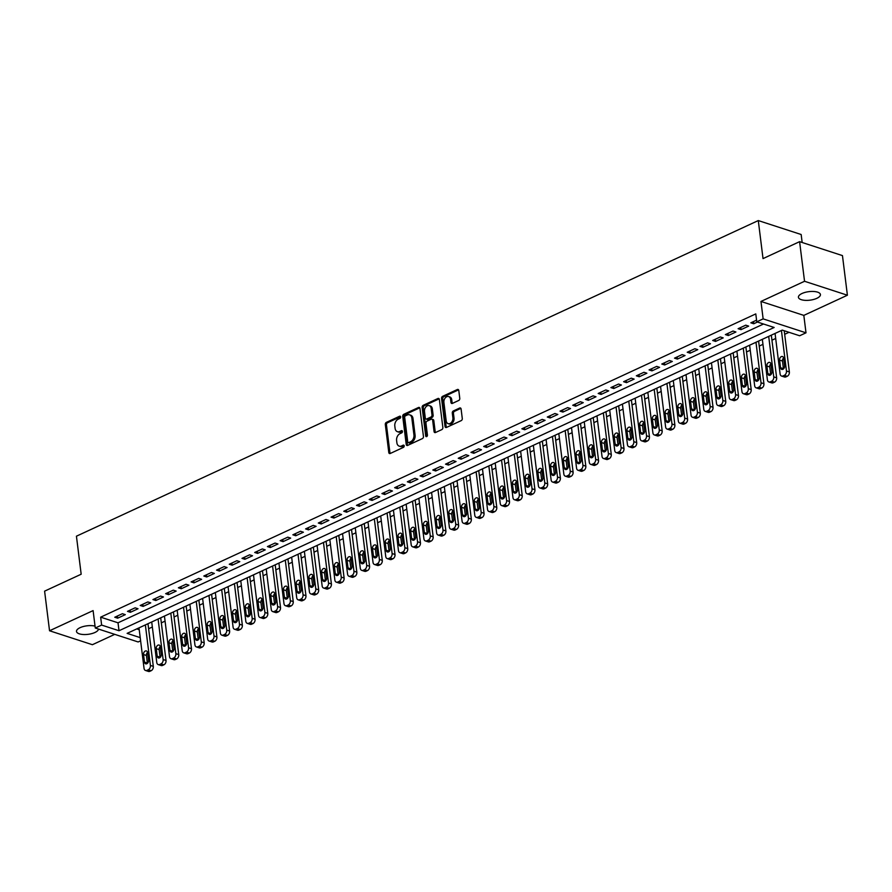 <?xml version="1.0" encoding="UTF-8"?>
<svg xmlns="http://www.w3.org/2000/svg" width="892" height="892" viewBox="0 0 892 892"><rect width="100%" height="100%" fill="white"/><g stroke="black" fill="none" stroke-linecap="round" stroke-linejoin="round"><path stroke-width="1.34" d="M400.642 416.91A1.193 0.847 -72 0 0 399.627 416.23L386.359 422.373A1.695 1.204 -72 0 0 385.311 424.503L388.789 452.5A1.695 1.204 -72 0 0 390.239 453.482L403.507 447.338A1.193 0.847 -72 0 0 403.229 445.164L401.512 445.955A5.441 3.869 -72 0 1 399.215 446.145A5.441 3.869 -72 0 1 396.895 442.822L396.606 440.492A5.441 3.869 -72 0 1 399.984 433.668L401.701 432.876A1.193 0.847 -72 0 0 401.433 430.691L399.716 431.494A5.441 3.869 -72 0 1 397.408 431.683A5.441 3.869 -72 0 1 395.1 428.361L394.81 426.03A5.441 3.869 -72 0 1 398.178 419.207L399.895 418.404A1.193 0.847 -72 0 0 400.642 416.91M802.019 293.49A11.083 4.293 172.9 0 0 798.429 297.281A11.083 4.293 172.9 0 0 805.22 300.348A11.083 4.293 172.9 0 0 816.849 298.318A11.083 4.293 172.9 0 0 820.428 294.538A11.083 4.293 172.9 0 0 813.638 291.472A11.083 4.293 172.9 0 0 802.019 293.49M95.043 626.128A11.083 4.293 172.9 0 0 80.09 627.667A11.083 4.293 172.9 0 0 76.5 631.447A11.083 4.293 172.9 0 0 83.302 634.513A11.083 4.293 172.9 0 0 94.92 632.495A11.083 4.293 172.9 0 0 98.51 629.083M458.711 400.475A1.695 1.204 -72 0 0 459.77 398.345L458.789 390.484A1.695 1.204 -72 0 0 457.351 389.514L442.61 396.338A1.695 1.204 -72 0 0 441.562 398.468L445.041 426.465A1.695 1.204 -72 0 0 446.491 427.435L461.22 420.623A1.695 1.204 -72 0 0 462.279 418.482L461.097 408.993A1.695 1.204 -72 0 0 459.648 408.023L453.348 410.944A1.695 1.204 -72 0 0 452.289 413.074L452.88 417.779A4.549 3.233 -72 0 1 451.575 422.25A4.549 3.233 -72 0 1 448.13 423.644A4.549 3.233 -72 0 1 446.201 420.868L443.904 402.437A4.549 3.233 -72 0 1 445.197 397.966A4.549 3.233 -72 0 1 448.643 396.572A4.549 3.233 -72 0 1 450.583 399.348L450.962 402.415A1.695 1.204 -72 0 0 452.411 403.396L458.711 400.475M799.6 241.665L842.461 255.603L847.4 295.219L804.539 281.281L799.6 241.665L763.028 258.602L758.289 220.569L76.433 536.192L81.172 574.225L44.6 591.151L49.539 630.767L93.103 610.596L95.277 628.024L101.632 625.08L100.651 617.164L755.792 313.906L756.773 321.822L763.139 318.879L806 332.816L799.645 335.76L782.262 330.107L127.121 633.365L140.211 637.624M804.539 281.281L760.965 301.451L763.139 318.879M419.954 408.469A1.695 1.204 -72 0 0 418.515 407.488L403.775 414.312A1.695 1.204 -72 0 0 402.727 416.441L406.217 444.439A1.695 1.204 -72 0 0 407.655 445.409L422.384 438.596A1.695 1.204 -72 0 0 423.444 436.456L419.954 408.469M423.198 405.325L437.927 398.501A1.695 1.204 -72 0 1 439.377 399.482L442.856 427.469A1.695 1.204 -72 0 1 441.808 429.61L435.497 432.52A1.695 1.204 -72 0 1 434.058 431.55L432.642 420.199A1.695 1.204 -72 0 0 431.204 419.218L427.012 421.158A1.695 1.204 -72 0 0 425.963 423.287L427.435 435.106A1.193 0.847 -72 0 1 425.685 435.92L422.139 407.454A1.695 1.204 -72 0 1 423.198 405.325L424.358 405.693L439.087 398.88L437.927 398.501M49.539 630.767L92.4 644.704L114.745 634.357M122.405 613.707L114.767 617.242L117.666 618.178L125.304 614.655L122.405 613.707M135.127 607.82L127.489 611.354L130.388 612.291L138.026 608.757L135.127 607.82M147.849 601.933L140.211 605.467L143.11 606.404L150.748 602.869L147.849 601.933M160.571 596.046L152.933 599.58L155.832 600.517L163.47 596.982L160.571 596.046M173.293 590.158L165.656 593.682L168.555 594.629L176.181 591.095L173.293 590.158M186.015 584.26L178.378 587.795L181.277 588.742L188.903 585.208L186.015 584.26M198.738 578.373L191.1 581.907L193.999 582.855L201.625 579.321L198.738 578.373M211.449 572.486L203.822 576.02L206.721 576.968L214.348 573.433L211.449 572.486M224.171 566.598L216.544 570.133L219.443 571.07L227.07 567.546L224.171 566.598M236.893 560.711L229.266 564.246L232.154 565.182L239.792 561.648L236.893 560.711M249.615 554.824L241.988 558.359L244.876 559.295L252.514 555.761L249.615 554.824M262.337 548.937L254.711 552.471L257.598 553.408L265.236 549.873L262.337 548.937M275.059 543.05L267.422 546.584L270.321 547.521L277.958 543.986L275.059 543.05M287.782 537.162L280.144 540.686L283.043 541.634L290.68 538.099L287.782 537.162M300.504 531.264L292.866 534.799L295.765 535.746L303.403 532.212L300.504 531.264M313.226 525.377L305.588 528.911L308.487 529.859L316.114 526.325L313.226 525.377M325.948 519.49L318.31 523.024L321.209 523.972L328.836 520.437L325.948 519.49M338.67 513.602L331.032 517.137L333.931 518.074L341.558 514.55L338.67 513.602M351.381 507.715L343.755 511.25L346.653 512.186L354.28 508.652L351.381 507.715M364.103 501.828L356.477 505.363L359.376 506.299L367.002 502.765L364.103 501.828M376.825 495.941L369.199 499.475L372.098 500.412L379.724 496.877L376.825 495.941M389.548 490.054L381.921 493.577L384.809 494.525L392.447 490.99L389.548 490.054M402.27 484.155L394.643 487.69L397.531 488.638L405.169 485.103L402.27 484.155M414.992 478.268L407.354 481.803L410.253 482.75L417.891 479.216L414.992 478.268M427.714 472.381L420.076 475.915L422.975 476.863L430.613 473.329L427.714 472.381M440.436 466.494L432.798 470.028L435.697 470.965L443.335 467.441L440.436 466.494M453.158 460.607L445.521 464.141L448.42 465.078L456.057 461.543L453.158 460.607M465.88 454.719L458.243 458.254L461.142 459.19L468.768 455.656L465.88 454.719M478.603 448.832L470.965 452.367L473.864 453.303L481.49 449.769L478.603 448.832M491.325 442.945L483.687 446.479L486.586 447.416L494.213 443.882L491.325 442.945M504.036 437.058L496.409 440.581L499.308 441.529L506.935 437.994L504.036 437.058M516.758 431.159L509.131 434.694L512.03 435.642L519.657 432.107L516.758 431.159M529.48 425.272L521.853 428.807L524.741 429.754L532.379 426.22L529.48 425.272M542.202 419.385L534.576 422.92L537.463 423.867L545.101 420.333L542.202 419.385M554.924 413.498L547.298 417.032L550.186 417.969L557.823 414.445L554.924 413.498M567.647 407.611L560.009 411.145L562.908 412.082L570.545 408.547L567.647 407.611M580.369 401.723L572.731 405.258L575.63 406.195L583.268 402.66L580.369 401.723M593.091 395.836L585.453 399.371L588.352 400.307L595.99 396.773L593.091 395.836M605.813 389.949L598.175 393.472L601.074 394.42L608.701 390.886L605.813 389.949M618.535 384.051L610.897 387.585L613.796 388.533L621.423 384.998L618.535 384.051M631.257 378.163L623.619 381.698L626.519 382.646L634.145 379.111L631.257 378.163M643.968 372.276L636.342 375.811L639.241 376.758L646.867 373.224L643.968 372.276M656.69 366.389L649.064 369.924L651.963 370.86L659.589 367.337L656.69 366.389M669.413 360.502L661.786 364.036L664.685 364.973L672.312 361.438L669.413 360.502M682.135 354.615L674.508 358.149L677.396 359.086L685.034 355.551L682.135 354.615M694.857 348.727L687.23 352.262L690.118 353.199L697.756 349.664L694.857 348.727M707.579 342.84L699.952 346.375L702.84 347.311L710.478 343.777L707.579 342.84M720.301 336.953L712.663 340.476L715.562 341.424L723.2 337.89L720.301 336.953M733.023 331.055L725.386 334.589L728.285 335.537L735.922 332.002L733.023 331.055M745.745 325.167L738.108 328.702L741.007 329.65L748.644 326.115L745.745 325.167M100.651 617.164L118.023 622.806L763.519 324.019M756.572 320.161L750.83 322.815L753.729 323.763L757.442 322.034M148.618 628.737L152.342 627.009M161.34 622.85L165.065 621.122M174.052 616.963L177.787 615.235M186.774 611.065L190.509 609.347M199.496 605.177L203.231 603.449M212.218 599.29L215.953 597.562M224.94 593.403L228.675 591.675M237.662 587.516L241.398 585.788M250.384 581.629L254.12 579.9M263.107 575.741L266.842 574.013M275.829 569.854L279.564 568.126M288.551 563.967L292.275 562.239M301.273 558.069L304.997 556.34M313.984 552.181L317.719 550.453M326.706 546.294L330.441 544.566M339.428 540.407L343.164 538.679M352.15 534.52L355.886 532.792M364.873 528.633L368.608 526.904M377.595 522.745L381.33 521.017M390.317 516.858L394.052 515.13M403.039 510.96L406.774 509.243M415.761 505.073L419.496 503.344M428.483 499.185L432.219 497.457M441.205 493.298L444.93 491.57M453.928 487.411L457.652 485.683M466.639 481.524L470.374 479.796M479.361 475.637L483.096 473.908M492.083 469.75L495.818 468.021M504.805 463.862L508.54 462.134M517.527 457.964L521.263 456.236M530.249 452.077L533.985 450.348M542.972 446.19L546.707 444.461M555.694 440.302L559.429 438.574M568.416 434.415L572.151 432.687M581.138 428.528L584.862 426.8M593.86 422.641L597.584 420.913M606.582 416.754L610.306 415.025M619.293 410.855L623.029 409.138M632.015 404.968L635.751 403.24M644.738 399.081L648.473 397.353M657.46 393.194L661.195 391.465M670.182 387.306L673.917 385.578M682.904 381.419L686.639 379.691M695.626 375.532L699.361 373.804M708.348 369.645L712.084 367.917M721.071 363.758L724.806 362.029M733.793 357.859L737.517 356.131M746.515 351.972L750.239 350.244M759.226 346.085L762.961 344.357M771.948 340.198L775.683 338.469M784.67 334.31L789.007 332.303M136.766 628.905L139.23 629.707M802.153 242.501L801.161 234.507L758.289 220.569M760.965 301.451L803.826 315.389L847.4 295.219M803.826 315.389L806 332.816M140.613 640.824L138.137 641.961L95.277 628.024M101.632 625.08L119.015 630.733L774.156 327.476L756.773 321.822M118.023 622.806L119.015 630.733M117.666 618.178L117.398 616.026M130.388 612.291L130.12 610.139M143.11 606.404L142.843 604.252M155.832 600.517L155.565 598.365M168.555 594.629L168.287 592.466M181.277 588.742L181.009 586.579M193.999 582.855L193.731 580.692M206.721 576.968L206.453 574.805M219.443 571.07L219.164 568.918M232.154 565.182L231.887 563.03M244.876 559.295L244.609 557.143M257.598 553.408L257.331 551.256M270.321 547.521L270.053 545.358M283.043 541.634L282.775 539.47M295.765 535.746L295.497 533.583M308.487 529.859L308.219 527.696M321.209 523.972L320.942 521.809M333.931 518.074L333.664 515.922M346.653 512.186L346.386 510.034M359.376 506.299L359.097 504.147M372.098 500.412L371.819 498.26M384.809 494.525L384.541 492.362M397.531 488.638L397.263 486.475M410.253 482.75L409.986 480.587M422.975 476.863L422.708 474.7M435.697 470.965L435.43 468.813M448.42 465.078L448.152 462.926M461.142 459.19L460.874 457.038M473.864 453.303L473.596 451.151M486.586 447.416L486.318 445.253M499.308 441.529L499.041 439.366M512.03 435.642L511.752 433.479M524.741 429.754L524.474 427.591M537.463 423.867L537.196 421.704M550.186 417.969L549.918 415.817M562.908 412.082L562.64 409.93M575.63 406.195L575.362 404.043M588.352 400.307L588.084 398.155M601.074 394.42L600.807 392.257M613.796 388.533L613.529 386.37M626.519 382.646L626.251 380.483M639.241 376.758L638.973 374.595M651.963 370.86L651.684 368.708M664.685 364.973L664.406 362.821M677.396 359.086L677.128 356.934M690.118 353.199L689.851 351.047M702.84 347.311L702.573 345.148M715.562 341.424L715.295 339.261M728.285 335.537L728.017 333.374M741.007 329.65L740.739 327.487M753.729 323.763L753.461 321.599M397.408 431.683L398.568 432.062A5.441 3.869 -72 0 0 400.876 431.862L399.716 431.494M402.392 431.159L400.876 431.862M399.215 446.145L400.374 446.524A5.441 3.869 -72 0 0 402.671 446.334L401.512 445.955M404.199 445.621L402.671 446.334M400.586 416.698L387.518 422.752A1.695 1.204 -72 0 0 386.459 424.882L389.949 452.88A1.695 1.204 -72 0 0 390.161 453.504M419.742 407.834A1.695 1.204 -72 0 0 419.675 407.867L404.935 414.68A1.695 1.204 -72 0 0 403.886 416.82L407.365 444.818A1.695 1.204 -72 0 0 407.588 445.442M405.425 415.85A1.193 0.847 -72 0 0 404.689 417.344L407.744 441.919A1.193 0.847 -72 0 0 408.759 442.599L410.565 441.763A5.441 3.869 -72 0 0 413.944 434.939L411.848 418.136A5.441 3.869 -72 0 0 409.54 414.813A5.441 3.869 -72 0 0 407.231 415.014L405.425 415.85M408.257 442.644L409.406 443.023A1.193 0.847 -72 0 0 409.919 442.978L408.759 442.599M409.54 414.813L410.699 415.193A5.441 3.869 -72 0 1 413.007 418.515L415.103 435.318A5.441 3.869 -72 0 1 411.725 442.142L409.919 442.978M431.918 419.151L433.077 419.53A1.695 1.204 -72 0 1 433.802 420.567L435.218 431.929A1.695 1.204 -72 0 0 435.43 432.553M424.358 405.693A1.695 1.204 -72 0 0 423.299 407.834L426.844 436.288A1.193 0.847 -72 0 0 426.889 436.489M431.171 408.413A4.549 3.233 -72 0 0 429.242 405.637A4.549 3.233 -72 0 0 425.796 407.031A4.549 3.233 -72 0 0 424.492 411.502L425.306 418.002A1.695 1.204 -72 0 0 426.744 418.972L430.925 417.043A1.695 1.204 -72 0 0 431.984 414.903L431.171 408.413L432.33 408.792A4.549 3.233 -72 0 0 430.401 406.016L429.242 405.637M426.03 419.039L427.19 419.418A1.695 1.204 -72 0 0 427.904 419.352L426.744 418.972M432.33 408.792L433.144 415.282A1.695 1.204 -72 0 1 432.085 417.411L427.904 419.352M448.643 396.572L449.802 396.94A4.549 3.233 -72 0 1 451.742 399.728L452.121 402.794A1.695 1.204 -72 0 0 452.333 403.429M448.13 423.644L449.289 424.023A4.549 3.233 -72 0 0 452.735 422.63A4.549 3.233 -72 0 0 454.039 418.158L452.88 417.779M460.874 408.369A1.695 1.204 -72 0 0 460.807 408.402L454.507 411.312A1.695 1.204 -72 0 0 453.448 413.453L454.039 418.158M458.577 389.86A1.695 1.204 -72 0 0 458.51 389.893L443.77 396.706A1.695 1.204 -72 0 0 442.722 398.847L446.201 426.833A1.695 1.204 -72 0 0 446.424 427.469M145.363 624.924L150.402 665.432A3.468 2.464 -72 0 1 148.25 669.769L146.979 670.36A3.468 2.464 -72 0 1 145.519 670.483A3.468 2.464 -72 0 1 144.047 668.376L138.996 627.868M147.983 623.709L153.301 666.369A3.468 2.464 108 0 1 151.149 670.717L149.878 671.308A3.468 2.464 108 0 1 148.418 671.431L145.519 670.483M147.559 652.387A2.776 1.974 -72 0 0 146.433 655.475L147.381 663.079A2.776 1.974 -72 0 0 147.414 663.336M148.551 660.247L147.604 652.643A2.776 1.974 -72 0 0 146.422 650.959A2.776 1.974 -72 0 0 144.326 651.807A2.776 1.974 -72 0 0 143.534 654.527L144.482 662.132A2.776 1.974 -72 0 0 145.652 663.826A2.776 1.974 -72 0 0 147.76 662.979A2.776 1.974 -72 0 0 148.551 660.247M158.085 619.037L163.125 659.534A3.468 2.464 -72 0 1 160.973 663.882L159.701 664.473A3.468 2.464 -72 0 1 158.241 664.596A3.468 2.464 -72 0 1 156.769 662.477L151.718 621.98M160.705 617.822L166.024 660.481A3.468 2.464 108 0 1 163.872 664.83L162.6 665.421A3.468 2.464 108 0 1 161.14 665.543L158.241 664.596M160.281 646.499A2.776 1.974 -72 0 0 159.144 649.588L160.092 657.192A2.776 1.974 -72 0 0 160.136 657.449M161.274 654.36L160.326 646.756A2.776 1.974 -72 0 0 159.144 645.061A2.776 1.974 -72 0 0 157.048 645.919A2.776 1.974 -72 0 0 156.256 648.64L157.204 656.244A2.776 1.974 -72 0 0 158.375 657.939A2.776 1.974 -72 0 0 160.482 657.092A2.776 1.974 -72 0 0 161.274 654.36M170.807 613.15L175.847 653.646A3.468 2.464 -72 0 1 173.695 657.995L172.424 658.586A3.468 2.464 -72 0 1 170.963 658.709A3.468 2.464 -72 0 1 169.491 656.59L164.44 616.093M173.427 611.934L178.746 654.594A3.468 2.464 108 0 1 176.594 658.943L175.323 659.523A3.468 2.464 108 0 1 173.862 659.656L170.963 658.709M173.003 640.612A2.776 1.974 -72 0 0 171.866 643.701L172.814 651.305A2.776 1.974 -72 0 0 172.858 651.561M173.996 648.473L173.048 640.869A2.776 1.974 -72 0 0 171.866 639.174A2.776 1.974 -72 0 0 169.77 640.021A2.776 1.974 -72 0 0 168.978 642.753L169.926 650.357A2.776 1.974 -72 0 0 171.097 652.052A2.776 1.974 -72 0 0 173.204 651.205A2.776 1.974 -72 0 0 173.996 648.473M183.529 607.262L188.569 647.759A3.468 2.464 -72 0 1 186.417 652.108L185.146 652.699A3.468 2.464 -72 0 1 183.685 652.821A3.468 2.464 -72 0 1 182.213 650.703L177.162 610.206M186.149 606.047L191.468 648.707A3.468 2.464 108 0 1 189.316 653.044L188.045 653.635A3.468 2.464 108 0 1 186.573 653.769L183.685 652.821M185.726 634.725A2.776 1.974 -72 0 0 184.588 637.802L185.536 645.418A2.776 1.974 -72 0 0 185.581 645.674M186.718 642.586L185.77 634.981A2.776 1.974 -72 0 0 184.588 633.287A2.776 1.974 -72 0 0 182.492 634.134A2.776 1.974 -72 0 0 181.7 636.866L182.648 644.47A2.776 1.974 -72 0 0 183.819 646.165A2.776 1.974 -72 0 0 185.926 645.317A2.776 1.974 -72 0 0 186.718 642.586M196.24 601.375L201.291 641.872A3.468 2.464 -72 0 1 199.139 646.221L197.868 646.812A3.468 2.464 -72 0 1 196.407 646.934A3.468 2.464 -72 0 1 194.924 644.816L189.885 604.319M198.871 600.16L204.19 642.82A3.468 2.464 108 0 1 202.038 647.157L200.767 647.748A3.468 2.464 108 0 1 199.295 647.871L196.407 646.934M198.448 628.838A2.776 1.974 -72 0 0 197.31 631.915L198.258 639.519A2.776 1.974 -72 0 0 198.303 639.787M199.44 636.698L198.492 629.094A2.776 1.974 -72 0 0 197.31 627.399A2.776 1.974 -72 0 0 195.214 628.247A2.776 1.974 -72 0 0 194.411 630.978L195.359 638.583A2.776 1.974 -72 0 0 196.541 640.278A2.776 1.974 -72 0 0 198.637 639.43A2.776 1.974 -72 0 0 199.44 636.698M208.962 595.488L214.013 635.985A3.468 2.464 -72 0 1 211.861 640.333L210.59 640.924A3.468 2.464 -72 0 1 209.129 641.047A3.468 2.464 -72 0 1 207.646 638.928L202.607 598.432M211.594 594.273L216.912 636.921A3.468 2.464 108 0 1 214.76 641.27L213.489 641.861A3.468 2.464 108 0 1 212.017 641.984L209.129 641.047M211.17 622.951A2.776 1.974 -72 0 0 210.033 626.028L210.98 633.632A2.776 1.974 -72 0 0 211.025 633.9M212.151 630.811L211.203 623.207A2.776 1.974 -72 0 0 210.033 621.512A2.776 1.974 -72 0 0 207.925 622.36A2.776 1.974 -72 0 0 207.134 625.091L208.081 632.696A2.776 1.974 -72 0 0 209.263 634.39A2.776 1.974 -72 0 0 211.359 633.543A2.776 1.974 -72 0 0 212.151 630.811M221.684 589.601L226.735 630.098A3.468 2.464 -72 0 1 224.583 634.446L223.312 635.026A3.468 2.464 -72 0 1 221.84 635.16A3.468 2.464 -72 0 1 220.369 633.041L215.329 592.544M224.316 588.374L229.623 631.034A3.468 2.464 108 0 1 227.482 635.383L226.211 635.974A3.468 2.464 108 0 1 224.739 636.096L221.84 635.16M223.881 617.052A2.776 1.974 -72 0 0 222.755 620.141L223.702 627.745A2.776 1.974 -72 0 0 223.747 628.001M224.873 624.924L223.925 617.32A2.776 1.974 -72 0 0 222.755 615.625A2.776 1.974 -72 0 0 220.647 616.472A2.776 1.974 -72 0 0 219.856 619.204L220.803 626.808A2.776 1.974 -72 0 0 221.985 628.503A2.776 1.974 -72 0 0 224.082 627.645A2.776 1.974 -72 0 0 224.873 624.924M234.406 583.702L239.457 624.21A3.468 2.464 -72 0 1 237.305 628.559L236.034 629.139A3.468 2.464 -72 0 1 234.563 629.273A3.468 2.464 -72 0 1 233.091 627.154L228.051 586.657M237.038 582.487L242.345 625.147A3.468 2.464 108 0 1 240.204 629.496L238.933 630.087A3.468 2.464 108 0 1 237.462 630.209L234.563 629.273M236.603 611.165A2.776 1.974 -72 0 0 235.477 614.253L236.425 621.858A2.776 1.974 -72 0 0 236.469 622.114M237.595 619.037L236.648 611.433A2.776 1.974 -72 0 0 235.477 609.738A2.776 1.974 -72 0 0 233.37 610.585A2.776 1.974 -72 0 0 232.578 613.317L233.526 620.921A2.776 1.974 -72 0 0 234.708 622.605A2.776 1.974 -72 0 0 236.804 621.757A2.776 1.974 -72 0 0 237.595 619.037M247.129 577.815L252.18 618.323A3.468 2.464 -72 0 1 250.028 622.661L248.756 623.252A3.468 2.464 -72 0 1 247.285 623.374A3.468 2.464 -72 0 1 245.813 621.267L240.773 580.759M249.76 576.6L255.067 619.26A3.468 2.464 108 0 1 252.927 623.608L251.644 624.199A3.468 2.464 108 0 1 250.184 624.322L247.285 623.374M249.325 605.278A2.776 1.974 -72 0 0 248.199 608.366L249.147 615.971A2.776 1.974 -72 0 0 249.191 616.227M250.317 613.15L249.37 605.534A2.776 1.974 -72 0 0 248.199 603.851A2.776 1.974 -72 0 0 246.092 604.698A2.776 1.974 -72 0 0 245.3 607.419L246.248 615.034A2.776 1.974 -72 0 0 247.43 616.718A2.776 1.974 -72 0 0 249.526 615.87A2.776 1.974 -72 0 0 250.317 613.15M259.851 571.928L264.891 612.425A3.468 2.464 -72 0 1 262.75 616.773L261.479 617.364A3.468 2.464 -72 0 1 260.007 617.487A3.468 2.464 -72 0 1 258.535 615.38L253.495 574.872M262.482 570.713L267.79 613.373A3.468 2.464 108 0 1 265.638 617.721L264.366 618.312A3.468 2.464 108 0 1 262.906 618.435L260.007 617.487M262.047 599.391A2.776 1.974 -72 0 0 260.921 602.479L261.869 610.083A2.776 1.974 -72 0 0 261.913 610.34M263.04 607.251L262.092 599.647A2.776 1.974 -72 0 0 260.91 597.952A2.776 1.974 -72 0 0 258.814 598.811A2.776 1.974 -72 0 0 258.022 601.531L258.97 609.136A2.776 1.974 -72 0 0 260.152 610.83A2.776 1.974 -72 0 0 262.248 609.983A2.776 1.974 -72 0 0 263.04 607.251M272.573 566.041L277.613 606.538A3.468 2.464 -72 0 1 275.472 610.886L274.201 611.477A3.468 2.464 -72 0 1 272.729 611.6A3.468 2.464 -72 0 1 271.257 609.481L266.217 568.985M275.204 564.826L280.512 607.485A3.468 2.464 108 0 1 278.36 611.834L277.089 612.414A3.468 2.464 108 0 1 275.628 612.548L272.729 611.6M274.769 593.503A2.776 1.974 -72 0 0 273.643 596.592L274.591 604.196A2.776 1.974 -72 0 0 274.636 604.453M275.762 601.364L274.814 593.76A2.776 1.974 -72 0 0 273.632 592.065A2.776 1.974 -72 0 0 271.536 592.924A2.776 1.974 -72 0 0 270.744 595.644L271.692 603.248A2.776 1.974 -72 0 0 272.874 604.943A2.776 1.974 -72 0 0 274.97 604.096A2.776 1.974 -72 0 0 275.762 601.364M285.295 560.154L290.335 600.651A3.468 2.464 -72 0 1 288.194 604.999L286.912 605.59A3.468 2.464 -72 0 1 285.451 605.713A3.468 2.464 -72 0 1 283.979 603.594L278.928 563.097M287.926 558.938L293.234 601.598A3.468 2.464 108 0 1 291.082 605.947L289.811 606.527A3.468 2.464 108 0 1 288.35 606.66L285.451 605.713M287.492 587.616A2.776 1.974 -72 0 0 286.365 590.705L287.313 598.309A2.776 1.974 -72 0 0 287.358 598.565M288.484 595.477L287.536 587.873A2.776 1.974 -72 0 0 286.354 586.178A2.776 1.974 -72 0 0 284.258 587.025A2.776 1.974 -72 0 0 283.466 589.757L284.414 597.361A2.776 1.974 -72 0 0 285.596 599.056A2.776 1.974 -72 0 0 287.692 598.209A2.776 1.974 -72 0 0 288.484 595.477M298.017 554.267L303.057 594.763A3.468 2.464 -72 0 1 300.905 599.112L299.634 599.703A3.468 2.464 -72 0 1 298.173 599.825A3.468 2.464 -72 0 1 296.702 597.707L291.651 557.21M300.637 553.051L305.956 595.711A3.468 2.464 108 0 1 303.804 600.048L302.533 600.639A3.468 2.464 108 0 1 301.072 600.762L298.173 599.825M300.214 581.729A2.776 1.974 -72 0 0 299.088 584.806L300.024 592.422A2.776 1.974 -72 0 0 300.069 592.678M301.206 589.59L300.258 581.985A2.776 1.974 -72 0 0 299.076 580.291A2.776 1.974 -72 0 0 296.98 581.138A2.776 1.974 -72 0 0 296.189 583.87L297.136 591.474A2.776 1.974 -72 0 0 298.307 593.169A2.776 1.974 -72 0 0 300.414 592.321A2.776 1.974 -72 0 0 301.206 589.59M310.739 548.379L315.779 588.876A3.468 2.464 -72 0 1 313.627 593.225L312.356 593.816A3.468 2.464 -72 0 1 310.895 593.938A3.468 2.464 -72 0 1 309.424 591.82L304.373 551.323M313.36 547.164L318.678 589.813A3.468 2.464 108 0 1 316.526 594.161L315.255 594.752A3.468 2.464 108 0 1 313.794 594.875L310.895 593.938M312.936 575.842A2.776 1.974 -72 0 0 311.799 578.919L312.746 586.523A2.776 1.974 -72 0 0 312.791 586.791M313.928 583.702L312.981 576.098A2.776 1.974 -72 0 0 311.799 574.403A2.776 1.974 -72 0 0 309.702 575.251A2.776 1.974 -72 0 0 308.911 577.983L309.858 585.587A2.776 1.974 -72 0 0 311.029 587.282A2.776 1.974 -72 0 0 313.137 586.434A2.776 1.974 -72 0 0 313.928 583.702M323.462 542.492L328.501 582.989A3.468 2.464 -72 0 1 326.349 587.337L325.078 587.928A3.468 2.464 -72 0 1 323.618 588.051A3.468 2.464 -72 0 1 322.146 585.933L317.095 545.436M326.082 541.277L331.4 583.926A3.468 2.464 108 0 1 329.248 588.274L327.977 588.865A3.468 2.464 108 0 1 326.505 588.988L323.618 588.051M325.658 569.955A2.776 1.974 -72 0 0 324.521 573.032L325.468 580.636A2.776 1.974 -72 0 0 325.513 580.893M326.65 577.815L325.703 570.211A2.776 1.974 -72 0 0 324.521 568.516A2.776 1.974 -72 0 0 322.425 569.364A2.776 1.974 -72 0 0 321.633 572.095L322.581 579.7A2.776 1.974 -72 0 0 323.751 581.394A2.776 1.974 -72 0 0 325.859 580.536A2.776 1.974 -72 0 0 326.65 577.815M336.184 536.605L341.223 577.102A3.468 2.464 -72 0 1 339.072 581.45L337.8 582.03A3.468 2.464 -72 0 1 336.34 582.164A3.468 2.464 -72 0 1 334.868 580.045L329.817 539.548M338.804 535.378L344.122 578.038A3.468 2.464 108 0 1 341.97 582.387L340.699 582.978A3.468 2.464 108 0 1 339.228 583.1L336.34 582.164M338.38 564.056A2.776 1.974 -72 0 0 337.243 567.145L338.191 574.749A2.776 1.974 -72 0 0 338.235 575.006M339.373 571.928L338.425 564.324A2.776 1.974 -72 0 0 337.243 562.629A2.776 1.974 -72 0 0 335.147 563.476A2.776 1.974 -72 0 0 334.355 566.208L335.292 573.812A2.776 1.974 -72 0 0 336.474 575.507A2.776 1.974 -72 0 0 338.581 574.649A2.776 1.974 -72 0 0 339.373 571.928M348.895 530.707L353.946 571.214A3.468 2.464 -72 0 1 351.794 575.563L350.523 576.143A3.468 2.464 -72 0 1 349.062 576.277A3.468 2.464 -72 0 1 347.579 574.158L342.539 533.65M351.526 529.491L356.845 572.151A3.468 2.464 108 0 1 354.693 576.5L353.422 577.091A3.468 2.464 108 0 1 351.95 577.213L349.062 576.277M351.102 558.169A2.776 1.974 -72 0 0 349.965 561.258L350.913 568.862A2.776 1.974 -72 0 0 350.957 569.118M352.084 566.041L351.147 558.425A2.776 1.974 -72 0 0 349.965 556.742A2.776 1.974 -72 0 0 347.858 557.589A2.776 1.974 -72 0 0 347.066 560.31L348.014 567.925A2.776 1.974 -72 0 0 349.196 569.609A2.776 1.974 -72 0 0 351.292 568.762A2.776 1.974 -72 0 0 352.084 566.041M361.617 524.819L366.668 565.327A3.468 2.464 -72 0 1 364.516 569.665L363.245 570.256A3.468 2.464 -72 0 1 361.773 570.378A3.468 2.464 -72 0 1 360.301 568.271L355.261 527.763M364.248 523.604L369.567 566.264A3.468 2.464 108 0 1 367.415 570.612L366.144 571.203A3.468 2.464 108 0 1 364.672 571.326L361.773 570.378M363.825 552.282A2.776 1.974 -72 0 0 362.687 555.37L363.635 562.975A2.776 1.974 -72 0 0 363.68 563.231M364.806 560.143L363.858 552.538A2.776 1.974 -72 0 0 362.687 550.855A2.776 1.974 -72 0 0 360.58 551.702A2.776 1.974 -72 0 0 359.788 554.423L360.736 562.027A2.776 1.974 -72 0 0 361.918 563.722A2.776 1.974 -72 0 0 364.014 562.874A2.776 1.974 -72 0 0 364.806 560.143M374.339 518.932L379.39 559.429A3.468 2.464 -72 0 1 377.238 563.777L375.967 564.368A3.468 2.464 -72 0 1 374.495 564.491A3.468 2.464 -72 0 1 373.023 562.373L367.983 521.876M376.97 517.717L382.278 560.377A3.468 2.464 108 0 1 380.137 564.725L378.866 565.316A3.468 2.464 108 0 1 377.394 565.439L374.495 564.491M376.535 546.395A2.776 1.974 -72 0 0 375.409 549.483L376.357 557.087A2.776 1.974 -72 0 0 376.402 557.344M377.528 554.255L376.58 546.651A2.776 1.974 -72 0 0 375.409 544.956A2.776 1.974 -72 0 0 373.302 545.815A2.776 1.974 -72 0 0 372.51 548.535L373.458 556.14A2.776 1.974 -72 0 0 374.64 557.835A2.776 1.974 -72 0 0 376.736 556.987A2.776 1.974 -72 0 0 377.528 554.255M387.061 513.045L392.112 553.542A3.468 2.464 -72 0 1 389.96 557.89L388.689 558.481A3.468 2.464 -72 0 1 387.217 558.604A3.468 2.464 -72 0 1 385.745 556.485L380.706 515.989M389.692 511.83L395 554.49A3.468 2.464 108 0 1 392.859 558.838L391.588 559.418A3.468 2.464 108 0 1 390.116 559.552L387.217 558.604M389.258 540.507A2.776 1.974 -72 0 0 388.132 543.596L389.079 551.2A2.776 1.974 -72 0 0 389.124 551.457M390.25 548.368L389.302 540.764A2.776 1.974 -72 0 0 388.132 539.069A2.776 1.974 -72 0 0 386.024 539.916A2.776 1.974 -72 0 0 385.233 542.648L386.18 550.252A2.776 1.974 -72 0 0 387.362 551.947A2.776 1.974 -72 0 0 389.458 551.1A2.776 1.974 -72 0 0 390.25 548.368M399.783 507.158L404.834 547.655A3.468 2.464 -72 0 1 402.682 552.003L401.411 552.594A3.468 2.464 -72 0 1 399.939 552.717A3.468 2.464 -72 0 1 398.468 550.598L393.428 510.101M402.415 505.942L407.722 548.602A3.468 2.464 108 0 1 405.581 552.94L404.299 553.531A3.468 2.464 108 0 1 402.838 553.664L399.939 552.717M401.98 534.62A2.776 1.974 -72 0 0 400.854 537.698L401.801 545.313A2.776 1.974 -72 0 0 401.846 545.57M402.972 542.481L402.024 534.877A2.776 1.974 -72 0 0 400.842 533.182A2.776 1.974 -72 0 0 398.746 534.029A2.776 1.974 -72 0 0 397.955 536.761L398.902 544.365A2.776 1.974 -72 0 0 400.084 546.06A2.776 1.974 -72 0 0 402.18 545.213A2.776 1.974 -72 0 0 402.972 542.481M412.505 501.271L417.545 541.767A3.468 2.464 -72 0 1 415.404 546.116L414.133 546.707A3.468 2.464 -72 0 1 412.662 546.829A3.468 2.464 -72 0 1 411.19 544.711L406.15 504.214M415.137 500.055L420.444 542.715A3.468 2.464 108 0 1 418.292 547.052L417.021 547.643A3.468 2.464 108 0 1 415.56 547.766L412.662 546.829M414.702 528.733A2.776 1.974 -72 0 0 413.576 531.81L414.524 539.415A2.776 1.974 -72 0 0 414.568 539.682M415.694 536.594L414.747 528.989A2.776 1.974 -72 0 0 413.565 527.295A2.776 1.974 -72 0 0 411.468 528.142A2.776 1.974 -72 0 0 410.677 530.874L411.625 538.478A2.776 1.974 -72 0 0 412.806 540.173A2.776 1.974 -72 0 0 414.903 539.326A2.776 1.974 -72 0 0 415.694 536.594M425.228 495.383L430.267 535.88A3.468 2.464 -72 0 1 428.127 540.229L426.844 540.82A3.468 2.464 -72 0 1 425.384 540.942A3.468 2.464 -72 0 1 423.912 538.824L418.861 498.327M427.859 494.168L433.166 536.817A3.468 2.464 108 0 1 431.014 541.165L429.743 541.756A3.468 2.464 108 0 1 428.283 541.879L425.384 540.942M427.424 522.846A2.776 1.974 -72 0 0 426.298 525.923L427.246 533.528A2.776 1.974 -72 0 0 427.29 533.795M428.416 530.707L427.469 523.102A2.776 1.974 -72 0 0 426.287 521.407A2.776 1.974 -72 0 0 424.191 522.255A2.776 1.974 -72 0 0 423.399 524.987L424.347 532.591A2.776 1.974 -72 0 0 425.529 534.286A2.776 1.974 -72 0 0 427.625 533.438A2.776 1.974 -72 0 0 428.416 530.707M437.95 489.496L442.99 529.993A3.468 2.464 -72 0 1 440.849 534.341L439.566 534.921A3.468 2.464 -72 0 1 438.106 535.055A3.468 2.464 -72 0 1 436.634 532.937L431.583 492.44M440.57 488.27L445.888 530.93A3.468 2.464 108 0 1 443.737 535.278L442.465 535.869A3.468 2.464 108 0 1 441.005 535.992L438.106 535.055M440.146 516.947A2.776 1.974 -72 0 0 439.02 520.036L439.968 527.64A2.776 1.974 -72 0 0 440.001 527.897M441.139 524.819L440.191 517.215A2.776 1.974 -72 0 0 439.009 515.52A2.776 1.974 -72 0 0 436.913 516.368A2.776 1.974 -72 0 0 436.121 519.099L437.069 526.704A2.776 1.974 -72 0 0 438.24 528.399A2.776 1.974 -72 0 0 440.347 527.54A2.776 1.974 -72 0 0 441.139 524.819M450.672 483.598L455.712 524.106A3.468 2.464 -72 0 1 453.56 528.454L452.289 529.034A3.468 2.464 -72 0 1 450.828 529.168A3.468 2.464 -72 0 1 449.356 527.049L444.305 486.553M453.292 482.382L458.611 525.042A3.468 2.464 108 0 1 456.459 529.391L455.188 529.982A3.468 2.464 108 0 1 453.727 530.104L450.828 529.168M452.868 511.06A2.776 1.974 -72 0 0 451.731 514.149L452.679 521.753A2.776 1.974 -72 0 0 452.723 522.01M453.861 518.932L452.913 511.328A2.776 1.974 -72 0 0 451.731 509.633A2.776 1.974 -72 0 0 449.635 510.48A2.776 1.974 -72 0 0 448.843 513.212L449.791 520.817A2.776 1.974 -72 0 0 450.962 522.5A2.776 1.974 -72 0 0 453.069 521.653A2.776 1.974 -72 0 0 453.861 518.932M463.394 477.711L468.434 518.219A3.468 2.464 -72 0 1 466.282 522.556L465.011 523.147A3.468 2.464 -72 0 1 463.55 523.269A3.468 2.464 -72 0 1 462.078 521.162L457.027 480.654M466.014 476.495L471.333 519.155A3.468 2.464 108 0 1 469.181 523.504L467.91 524.095A3.468 2.464 108 0 1 466.449 524.217L463.55 523.269M465.591 505.173A2.776 1.974 -72 0 0 464.453 508.262L465.401 515.866A2.776 1.974 -72 0 0 465.446 516.122M466.583 513.045L465.635 505.43A2.776 1.974 -72 0 0 464.453 503.746A2.776 1.974 -72 0 0 462.357 504.593A2.776 1.974 -72 0 0 461.565 507.314L462.513 514.929A2.776 1.974 -72 0 0 463.684 516.613A2.776 1.974 -72 0 0 465.791 515.766A2.776 1.974 -72 0 0 466.583 513.045M476.116 471.823L481.156 512.32A3.468 2.464 -72 0 1 479.004 516.669L477.733 517.26A3.468 2.464 -72 0 1 476.272 517.382A3.468 2.464 -72 0 1 474.8 515.275L469.75 474.767M478.736 470.608L484.055 513.268A3.468 2.464 108 0 1 481.903 517.616L480.632 518.207A3.468 2.464 108 0 1 479.16 518.33L476.272 517.382M478.313 499.286A2.776 1.974 -72 0 0 477.175 502.374L478.123 509.979A2.776 1.974 -72 0 0 478.168 510.235M479.305 507.147L478.357 499.542A2.776 1.974 -72 0 0 477.175 497.847A2.776 1.974 -72 0 0 475.079 498.706A2.776 1.974 -72 0 0 474.288 501.427L475.235 509.031A2.776 1.974 -72 0 0 476.406 510.726A2.776 1.974 -72 0 0 478.513 509.878A2.776 1.974 -72 0 0 479.305 507.147M488.838 465.936L493.878 506.433A3.468 2.464 -72 0 1 491.726 510.781L490.455 511.372A3.468 2.464 -72 0 1 488.994 511.495A3.468 2.464 -72 0 1 487.511 509.377L482.472 468.88M491.459 464.721L496.777 507.381A3.468 2.464 108 0 1 494.625 511.729L493.354 512.309A3.468 2.464 108 0 1 491.882 512.443L488.994 511.495M491.035 493.399A2.776 1.974 -72 0 0 489.898 496.487L490.845 504.091A2.776 1.974 -72 0 0 490.89 504.348M492.027 501.259L491.079 493.655A2.776 1.974 -72 0 0 489.898 491.96A2.776 1.974 -72 0 0 487.801 492.819A2.776 1.974 -72 0 0 486.999 495.539L487.946 503.144A2.776 1.974 -72 0 0 489.128 504.839A2.776 1.974 -72 0 0 491.224 503.991A2.776 1.974 -72 0 0 492.027 501.259M501.549 460.049L506.6 500.546A3.468 2.464 -72 0 1 504.448 504.894L503.177 505.485A3.468 2.464 -72 0 1 501.717 505.608A3.468 2.464 -72 0 1 500.234 503.489L495.194 462.993M504.181 458.834L509.499 501.494A3.468 2.464 108 0 1 507.347 505.842L506.076 506.422A3.468 2.464 108 0 1 504.604 506.556L501.717 505.608M503.757 487.511A2.776 1.974 -72 0 0 502.62 490.6L503.567 498.204A2.776 1.974 -72 0 0 503.612 498.461M504.738 495.372L503.79 487.768A2.776 1.974 -72 0 0 502.62 486.073A2.776 1.974 -72 0 0 500.512 486.921A2.776 1.974 -72 0 0 499.721 489.652L500.668 497.257A2.776 1.974 -72 0 0 501.85 498.951A2.776 1.974 -72 0 0 503.947 498.104A2.776 1.974 -72 0 0 504.738 495.372M514.271 454.162L519.322 494.659A3.468 2.464 -72 0 1 517.17 499.007L515.899 499.598A3.468 2.464 -72 0 1 514.428 499.721A3.468 2.464 -72 0 1 512.956 497.602L507.916 457.105M516.903 452.946L522.221 495.606A3.468 2.464 108 0 1 520.069 499.944L518.798 500.535A3.468 2.464 108 0 1 517.327 500.657L514.428 499.721M516.468 481.624A2.776 1.974 -72 0 0 515.342 484.702L516.29 492.317A2.776 1.974 -72 0 0 516.334 492.574M517.46 489.485L516.513 481.881A2.776 1.974 -72 0 0 515.342 480.186A2.776 1.974 -72 0 0 513.235 481.033A2.776 1.974 -72 0 0 512.443 483.765L513.391 491.369A2.776 1.974 -72 0 0 514.572 493.064A2.776 1.974 -72 0 0 516.669 492.217A2.776 1.974 -72 0 0 517.46 489.485M526.994 448.275L532.045 488.771A3.468 2.464 -72 0 1 529.893 493.12L528.621 493.711A3.468 2.464 -72 0 1 527.15 493.833A3.468 2.464 -72 0 1 525.678 491.715L520.638 451.218M529.625 447.059L534.932 489.708A3.468 2.464 108 0 1 532.792 494.057L531.52 494.647A3.468 2.464 108 0 1 530.049 494.77L527.15 493.833M529.19 475.737A2.776 1.974 -72 0 0 528.064 478.814L529.012 486.419A2.776 1.974 -72 0 0 529.056 486.686M530.183 483.598L529.235 475.993A2.776 1.974 -72 0 0 528.064 474.299A2.776 1.974 -72 0 0 525.957 475.146A2.776 1.974 -72 0 0 525.165 477.878L526.113 485.482A2.776 1.974 -72 0 0 527.295 487.177A2.776 1.974 -72 0 0 529.391 486.33A2.776 1.974 -72 0 0 530.183 483.598M539.716 442.387L544.767 482.884A3.468 2.464 -72 0 1 542.615 487.233L541.344 487.824A3.468 2.464 -72 0 1 539.872 487.946A3.468 2.464 -72 0 1 538.4 485.828L533.36 445.331M542.347 441.172L547.655 483.821A3.468 2.464 108 0 1 545.514 488.169L544.231 488.76A3.468 2.464 108 0 1 542.771 488.883L539.872 487.946M541.912 469.85A2.776 1.974 -72 0 0 540.786 472.927L541.734 480.532A2.776 1.974 -72 0 0 541.779 480.788M542.905 477.711L541.957 470.106A2.776 1.974 -72 0 0 540.786 468.412A2.776 1.974 -72 0 0 538.679 469.259A2.776 1.974 -72 0 0 537.887 471.991L538.835 479.595A2.776 1.974 -72 0 0 540.017 481.29A2.776 1.974 -72 0 0 542.113 480.431A2.776 1.974 -72 0 0 542.905 477.711M552.438 436.5L557.489 476.997A3.468 2.464 -72 0 1 555.337 481.345L554.066 481.925A3.468 2.464 -72 0 1 552.594 482.059A3.468 2.464 -72 0 1 551.122 479.941L546.082 439.444M555.069 435.274L560.377 477.934A3.468 2.464 108 0 1 558.225 482.282L556.954 482.873A3.468 2.464 108 0 1 555.493 482.996L552.594 482.059M554.634 463.952A2.776 1.974 -72 0 0 553.508 467.04L554.456 474.644A2.776 1.974 -72 0 0 554.501 474.901M555.627 471.823L554.679 464.219A2.776 1.974 -72 0 0 553.497 462.524A2.776 1.974 -72 0 0 551.401 463.372A2.776 1.974 -72 0 0 550.609 466.103L551.557 473.708A2.776 1.974 -72 0 0 552.739 475.403A2.776 1.974 -72 0 0 554.835 474.544A2.776 1.974 -72 0 0 555.627 471.823M565.16 430.602L570.2 471.11A3.468 2.464 -72 0 1 568.059 475.458L566.788 476.038A3.468 2.464 -72 0 1 565.316 476.172A3.468 2.464 -72 0 1 563.844 474.053L558.805 433.545M567.791 429.387L573.099 472.046A3.468 2.464 108 0 1 570.947 476.395L569.676 476.986A3.468 2.464 108 0 1 568.215 477.108L565.316 476.172M567.357 458.064A2.776 1.974 -72 0 0 566.23 461.153L567.178 468.757A2.776 1.974 -72 0 0 567.223 469.014M568.349 465.936L567.401 458.321A2.776 1.974 -72 0 0 566.219 456.637A2.776 1.974 -72 0 0 564.123 457.485A2.776 1.974 -72 0 0 563.331 460.205L564.279 467.821A2.776 1.974 -72 0 0 565.461 469.504A2.776 1.974 -72 0 0 567.557 468.657A2.776 1.974 -72 0 0 568.349 465.936M577.882 424.715L582.922 465.223A3.468 2.464 -72 0 1 580.781 469.56L579.499 470.151A3.468 2.464 -72 0 1 578.038 470.274A3.468 2.464 -72 0 1 576.567 468.166L571.516 427.658M580.514 423.499L585.821 466.159A3.468 2.464 108 0 1 583.669 470.508L582.398 471.099A3.468 2.464 108 0 1 580.937 471.221L578.038 470.274M580.079 452.177A2.776 1.974 -72 0 0 578.953 455.266L579.9 462.87A2.776 1.974 -72 0 0 579.945 463.126M581.071 460.038L580.123 452.434A2.776 1.974 -72 0 0 578.941 450.75A2.776 1.974 -72 0 0 576.845 451.597A2.776 1.974 -72 0 0 576.054 454.318L577.001 461.922A2.776 1.974 -72 0 0 578.183 463.617A2.776 1.974 -72 0 0 580.279 462.77A2.776 1.974 -72 0 0 581.071 460.038M590.604 418.827L595.644 459.324A3.468 2.464 -72 0 1 593.492 463.673L592.221 464.264A3.468 2.464 -72 0 1 590.76 464.386A3.468 2.464 -72 0 1 589.289 462.268L584.238 421.771M593.225 417.612L598.543 460.272A3.468 2.464 108 0 1 596.391 464.62L595.12 465.211A3.468 2.464 108 0 1 593.659 465.334L590.76 464.386M592.801 446.29A2.776 1.974 -72 0 0 591.675 449.378L592.611 456.983A2.776 1.974 -72 0 0 592.656 457.239M593.793 454.151L592.846 446.546A2.776 1.974 -72 0 0 591.664 444.852A2.776 1.974 -72 0 0 589.567 445.71A2.776 1.974 -72 0 0 588.776 448.431L589.723 456.035A2.776 1.974 -72 0 0 590.894 457.73A2.776 1.974 -72 0 0 593.002 456.882A2.776 1.974 -72 0 0 593.793 454.151M603.327 412.94L608.366 453.437A3.468 2.464 -72 0 1 606.214 457.786L604.943 458.377A3.468 2.464 -72 0 1 603.483 458.499A3.468 2.464 -72 0 1 602.011 456.381L596.96 415.884M605.947 411.725L611.265 454.385A3.468 2.464 108 0 1 609.113 458.733L607.842 459.313A3.468 2.464 108 0 1 606.382 459.447L603.483 458.499M605.523 440.403A2.776 1.974 -72 0 0 604.386 443.491L605.333 451.096A2.776 1.974 -72 0 0 605.378 451.352M606.515 448.263L605.568 440.659A2.776 1.974 -72 0 0 604.386 438.964A2.776 1.974 -72 0 0 602.29 439.812A2.776 1.974 -72 0 0 601.498 442.543L602.446 450.148A2.776 1.974 -72 0 0 603.616 451.843A2.776 1.974 -72 0 0 605.724 450.995A2.776 1.974 -72 0 0 606.515 448.263M616.049 407.053L621.088 447.55A3.468 2.464 -72 0 1 618.937 451.898L617.665 452.489A3.468 2.464 -72 0 1 616.205 452.612A3.468 2.464 -72 0 1 614.733 450.493L609.682 409.997M618.669 405.838L623.987 448.498A3.468 2.464 108 0 1 621.836 452.835L620.564 453.426A3.468 2.464 108 0 1 619.093 453.56L616.205 452.612M618.245 434.515A2.776 1.974 -72 0 0 617.108 437.593L618.056 445.208A2.776 1.974 -72 0 0 618.1 445.465M619.238 442.376L618.29 434.772A2.776 1.974 -72 0 0 617.108 433.077A2.776 1.974 -72 0 0 615.012 433.925A2.776 1.974 -72 0 0 614.22 436.656L615.168 444.261A2.776 1.974 -72 0 0 616.339 445.955A2.776 1.974 -72 0 0 618.446 445.108A2.776 1.974 -72 0 0 619.238 442.376M628.771 401.166L633.811 441.663A3.468 2.464 -72 0 1 631.659 446.011L630.388 446.602A3.468 2.464 -72 0 1 628.927 446.725A3.468 2.464 -72 0 1 627.455 444.606L622.404 404.109M631.391 399.95L636.71 442.61A3.468 2.464 108 0 1 634.558 446.948L633.287 447.539A3.468 2.464 108 0 1 631.815 447.661L628.927 446.725M630.967 428.628A2.776 1.974 -72 0 0 629.83 431.706L630.778 439.31A2.776 1.974 -72 0 0 630.822 439.578M631.96 436.489L631.012 428.885A2.776 1.974 -72 0 0 629.83 427.19A2.776 1.974 -72 0 0 627.734 428.037A2.776 1.974 -72 0 0 626.942 430.769L627.879 438.373A2.776 1.974 -72 0 0 629.061 440.068A2.776 1.974 -72 0 0 631.168 439.221A2.776 1.974 -72 0 0 631.96 436.489M641.482 395.279L646.533 435.775A3.468 2.464 -72 0 1 644.381 440.124L643.11 440.715A3.468 2.464 -72 0 1 641.649 440.838A3.468 2.464 -72 0 1 640.166 438.719L635.126 398.222M644.113 394.063L649.432 436.712A3.468 2.464 108 0 1 647.28 441.061L646.009 441.651A3.468 2.464 108 0 1 644.537 441.774L641.649 440.838M643.689 422.741A2.776 1.974 -72 0 0 642.552 425.818L643.5 433.423A2.776 1.974 -72 0 0 643.545 433.69M644.671 430.602L643.734 422.998A2.776 1.974 -72 0 0 642.552 421.303A2.776 1.974 -72 0 0 640.456 422.15A2.776 1.974 -72 0 0 639.653 424.882L640.601 432.486A2.776 1.974 -72 0 0 641.783 434.181A2.776 1.974 -72 0 0 643.879 433.334A2.776 1.974 -72 0 0 644.671 430.602M654.204 389.391L659.255 429.888A3.468 2.464 -72 0 1 657.103 434.237L655.832 434.817A3.468 2.464 -72 0 1 654.36 434.95A3.468 2.464 -72 0 1 652.888 432.832L647.848 392.335M656.835 388.165L662.154 430.825A3.468 2.464 108 0 1 660.002 435.173L658.731 435.764A3.468 2.464 108 0 1 657.259 435.887L654.36 434.95M656.412 416.843A2.776 1.974 -72 0 0 655.274 419.931L656.222 427.536A2.776 1.974 -72 0 0 656.267 427.792M657.393 424.715L656.445 417.11A2.776 1.974 -72 0 0 655.274 415.416A2.776 1.974 -72 0 0 653.167 416.263A2.776 1.974 -72 0 0 652.375 418.995L653.323 426.599A2.776 1.974 -72 0 0 654.505 428.294A2.776 1.974 -72 0 0 656.601 427.435A2.776 1.974 -72 0 0 657.393 424.715M666.926 383.493L671.977 424.001A3.468 2.464 -72 0 1 669.825 428.35L668.554 428.929A3.468 2.464 -72 0 1 667.082 429.063A3.468 2.464 -72 0 1 665.61 426.945L660.571 386.448M669.558 382.278L674.865 424.938A3.468 2.464 108 0 1 672.724 429.286L671.453 429.877A3.468 2.464 108 0 1 669.981 430L667.082 429.063M669.123 410.956A2.776 1.974 -72 0 0 667.996 414.044L668.944 421.648A2.776 1.974 -72 0 0 668.989 421.905M670.115 418.827L669.167 411.223A2.776 1.974 -72 0 0 667.996 409.528A2.776 1.974 -72 0 0 665.889 410.376A2.776 1.974 -72 0 0 665.097 413.108L666.045 420.712A2.776 1.974 -72 0 0 667.227 422.395A2.776 1.974 -72 0 0 669.323 421.548A2.776 1.974 -72 0 0 670.115 418.827M679.648 377.606L684.699 418.114A3.468 2.464 -72 0 1 682.547 422.451L681.276 423.042A3.468 2.464 -72 0 1 679.804 423.165A3.468 2.464 -72 0 1 678.333 421.057L673.293 380.55M682.28 376.391L687.587 419.05A3.468 2.464 108 0 1 685.446 423.399L684.175 423.99A3.468 2.464 108 0 1 682.703 424.113L679.804 423.165M681.845 405.068A2.776 1.974 -72 0 0 680.719 408.157L681.666 415.761A2.776 1.974 -72 0 0 681.711 416.018M682.837 412.94L681.889 405.325A2.776 1.974 -72 0 0 680.719 403.641A2.776 1.974 -72 0 0 678.611 404.489A2.776 1.974 -72 0 0 677.82 407.209L678.767 414.825A2.776 1.974 -72 0 0 679.949 416.508A2.776 1.974 -72 0 0 682.046 415.661A2.776 1.974 -72 0 0 682.837 412.94M692.37 371.719L697.421 412.215A3.468 2.464 -72 0 1 695.269 416.564L693.998 417.155A3.468 2.464 -72 0 1 692.527 417.278A3.468 2.464 -72 0 1 691.055 415.17L686.015 374.662M695.002 370.503L700.309 413.163A3.468 2.464 108 0 1 698.168 417.512L696.886 418.103A3.468 2.464 108 0 1 695.426 418.225L692.527 417.278M694.567 399.181A2.776 1.974 -72 0 0 693.441 402.27L694.389 409.874A2.776 1.974 -72 0 0 694.433 410.13M695.559 407.042L694.612 399.438A2.776 1.974 -72 0 0 693.43 397.743A2.776 1.974 -72 0 0 691.333 398.601A2.776 1.974 -72 0 0 690.542 401.322L691.49 408.926A2.776 1.974 -72 0 0 692.671 410.621A2.776 1.974 -72 0 0 694.768 409.774A2.776 1.974 -72 0 0 695.559 407.042M705.093 365.832L710.132 406.328A3.468 2.464 -72 0 1 707.992 410.677L706.72 411.268A3.468 2.464 -72 0 1 705.249 411.39A3.468 2.464 -72 0 1 703.777 409.272L698.737 368.775M707.724 364.616L713.031 407.276A3.468 2.464 108 0 1 710.879 411.625L709.608 412.204A3.468 2.464 108 0 1 708.148 412.338L705.249 411.39M707.289 393.294A2.776 1.974 -72 0 0 706.163 396.382L707.111 403.987A2.776 1.974 -72 0 0 707.155 404.243M708.281 401.155L707.334 393.55A2.776 1.974 -72 0 0 706.152 391.856A2.776 1.974 -72 0 0 704.056 392.714A2.776 1.974 -72 0 0 703.264 395.435L704.212 403.039A2.776 1.974 -72 0 0 705.394 404.734A2.776 1.974 -72 0 0 707.49 403.886A2.776 1.974 -72 0 0 708.281 401.155M717.815 359.944L722.854 400.441A3.468 2.464 -72 0 1 720.714 404.79L719.443 405.381A3.468 2.464 -72 0 1 717.971 405.503A3.468 2.464 -72 0 1 716.499 403.385L711.459 362.888M720.446 358.729L725.753 401.389A3.468 2.464 108 0 1 723.602 405.737L722.33 406.317A3.468 2.464 108 0 1 720.87 406.451L717.971 405.503M720.011 387.407A2.776 1.974 -72 0 0 718.885 390.495L719.833 398.1A2.776 1.974 -72 0 0 719.877 398.356M721.004 395.267L720.056 387.663A2.776 1.974 -72 0 0 718.874 385.968A2.776 1.974 -72 0 0 716.778 386.816A2.776 1.974 -72 0 0 715.986 389.548L716.934 397.152A2.776 1.974 -72 0 0 718.116 398.847A2.776 1.974 -72 0 0 720.212 397.999A2.776 1.974 -72 0 0 721.004 395.267M730.537 354.057L735.577 394.554A3.468 2.464 -72 0 1 733.436 398.902L732.154 399.493A3.468 2.464 -72 0 1 730.693 399.616A3.468 2.464 -72 0 1 729.221 397.498L724.17 357.001M733.168 352.842L738.476 395.502A3.468 2.464 108 0 1 736.324 399.839L735.053 400.43A3.468 2.464 108 0 1 733.592 400.553L730.693 399.616M732.733 381.52A2.776 1.974 -72 0 0 731.607 384.597L732.555 392.212A2.776 1.974 -72 0 0 732.588 392.469M733.726 389.38L732.778 381.776A2.776 1.974 -72 0 0 731.596 380.081A2.776 1.974 -72 0 0 729.5 380.929A2.776 1.974 -72 0 0 728.708 383.66L729.656 391.265A2.776 1.974 -72 0 0 730.838 392.959A2.776 1.974 -72 0 0 732.934 392.112A2.776 1.974 -72 0 0 733.726 389.38M743.259 348.17L748.299 388.667A3.468 2.464 -72 0 1 746.147 393.015L744.876 393.606A3.468 2.464 -72 0 1 743.415 393.729A3.468 2.464 -72 0 1 741.943 391.61L736.892 351.113M745.879 346.955L751.198 389.603A3.468 2.464 108 0 1 749.046 393.952L747.775 394.543A3.468 2.464 108 0 1 746.314 394.665L743.415 393.729M745.456 375.632A2.776 1.974 -72 0 0 744.318 378.71L745.266 386.314A2.776 1.974 -72 0 0 745.311 386.582M746.448 383.493L745.5 375.889A2.776 1.974 -72 0 0 744.318 374.194A2.776 1.974 -72 0 0 742.222 375.041A2.776 1.974 -72 0 0 741.43 377.773L742.378 385.377A2.776 1.974 -72 0 0 743.549 387.072A2.776 1.974 -72 0 0 745.656 386.225A2.776 1.974 -72 0 0 746.448 383.493M755.981 342.283L761.021 382.779A3.468 2.464 -72 0 1 758.869 387.128L757.598 387.719A3.468 2.464 -72 0 1 756.137 387.842A3.468 2.464 -72 0 1 754.665 385.723L749.614 345.226M758.601 341.067L763.92 383.716A3.468 2.464 108 0 1 761.768 388.065L760.497 388.656A3.468 2.464 108 0 1 759.036 388.778L756.137 387.842M758.178 369.745A2.776 1.974 -72 0 0 757.04 372.823L757.988 380.427A2.776 1.974 -72 0 0 758.033 380.683M759.17 377.606L758.222 370.002A2.776 1.974 -72 0 0 757.04 368.307A2.776 1.974 -72 0 0 754.944 369.154A2.776 1.974 -72 0 0 754.153 371.886L755.1 379.49A2.776 1.974 -72 0 0 756.271 381.185A2.776 1.974 -72 0 0 758.378 380.327A2.776 1.974 -72 0 0 759.17 377.606M768.703 336.395L773.743 376.892A3.468 2.464 -72 0 1 771.591 381.241L770.32 381.821A3.468 2.464 -72 0 1 768.859 381.954A3.468 2.464 -72 0 1 767.388 379.836L762.337 339.339M771.324 335.169L776.642 377.829A3.468 2.464 108 0 1 774.49 382.177L773.219 382.768A3.468 2.464 108 0 1 771.747 382.891L768.859 381.954M770.9 363.847A2.776 1.974 -72 0 0 769.763 366.935L770.71 374.54A2.776 1.974 -72 0 0 770.755 374.796M771.892 371.719L770.944 364.114A2.776 1.974 -72 0 0 769.763 362.42A2.776 1.974 -72 0 0 767.666 363.267A2.776 1.974 -72 0 0 766.875 365.999L767.822 373.603A2.776 1.974 -72 0 0 768.993 375.298A2.776 1.974 -72 0 0 771.101 374.439A2.776 1.974 -72 0 0 771.892 371.719M781.425 330.497L786.465 371.005A3.468 2.464 -72 0 1 784.313 375.354L783.042 375.933A3.468 2.464 -72 0 1 781.582 376.067A3.468 2.464 -72 0 1 780.099 373.949L775.059 333.441M784.235 330.754L789.364 371.942A3.468 2.464 108 0 1 787.212 376.29L785.941 376.881A3.468 2.464 108 0 1 784.469 377.004L781.582 376.067M783.622 357.96A2.776 1.974 -72 0 0 782.485 361.048L783.432 368.652A2.776 1.974 -72 0 0 783.477 368.909M784.614 365.832L783.667 358.216A2.776 1.974 -72 0 0 782.485 356.532A2.776 1.974 -72 0 0 780.389 357.38A2.776 1.974 -72 0 0 779.586 360.1L780.533 367.716A2.776 1.974 -72 0 0 781.715 369.399A2.776 1.974 -72 0 0 783.812 368.552A2.776 1.974 -72 0 0 784.614 365.832M400.508 416.519L399.627 416.23M404.121 445.442L403.229 445.164M402.314 430.981L401.433 430.691M389.949 452.88L388.789 452.5M386.459 424.882L385.311 424.503M387.518 422.752L386.359 422.373M407.365 444.818L406.217 444.439M403.886 416.82L402.727 416.441M404.935 414.68L403.775 414.312M419.675 407.867L418.515 407.488M411.725 442.142L410.565 441.763M415.103 435.318L413.944 434.939M413.007 418.515L411.848 418.136M435.218 431.929L434.058 431.55M433.802 420.567L432.642 420.199M426.844 436.288L425.685 435.92M423.299 407.834L422.139 407.454M432.085 417.411L430.925 417.043M433.144 415.282L431.984 414.903M452.121 402.794L450.962 402.415M451.742 399.728L450.583 399.348M453.448 413.453L452.289 413.074M454.507 411.312L453.348 410.944M460.807 408.402L459.648 408.023M446.201 426.833L445.041 426.465M442.722 398.847L441.562 398.468M443.77 396.706L442.61 396.338M458.51 389.893L457.351 389.514M150.402 665.432L153.301 666.369M146.979 670.36L149.878 671.308M148.25 669.769L151.149 670.717M147.381 663.079L144.482 662.132M146.433 655.475L143.534 654.527M163.125 659.534L166.024 660.481M159.701 664.473L162.6 665.421M160.973 663.882L163.872 664.83M160.092 657.192L157.204 656.244M159.144 649.588L156.256 648.64M175.847 653.646L178.746 654.594M172.424 658.586L175.323 659.523M173.695 657.995L176.594 658.943M172.814 651.305L169.926 650.357M171.866 643.701L168.978 642.753M188.569 647.759L191.468 648.707M185.146 652.699L188.045 653.635M186.417 652.108L189.316 653.044M185.536 645.418L182.648 644.47M184.588 637.802L181.7 636.866M201.291 641.872L204.19 642.82M197.868 646.812L200.767 647.748M199.139 646.221L202.038 647.157M198.258 639.519L195.359 638.583M197.31 631.915L194.411 630.978M214.013 635.985L216.912 636.921M210.59 640.924L213.489 641.861M211.861 640.333L214.76 641.27M210.98 633.632L208.081 632.696M210.033 626.028L207.134 625.091M226.735 630.098L229.623 631.034M223.312 635.026L226.211 635.974M224.583 634.446L227.482 635.383M223.702 627.745L220.803 626.808M222.755 620.141L219.856 619.204M239.457 624.21L242.345 625.147M236.034 629.139L238.933 630.087M237.305 628.559L240.204 629.496M236.425 621.858L233.526 620.921M235.477 614.253L232.578 613.317M252.18 618.323L255.067 619.26M248.756 623.252L251.644 624.199M250.028 622.661L252.927 623.608M249.147 615.971L246.248 615.034M248.199 608.366L245.3 607.419M264.891 612.425L267.79 613.373M261.479 617.364L264.366 618.312M262.75 616.773L265.638 617.721M261.869 610.083L258.97 609.136M260.921 602.479L258.022 601.531M277.613 606.538L280.512 607.485M274.201 611.477L277.089 612.414M275.472 610.886L278.36 611.834M274.591 604.196L271.692 603.248M273.643 596.592L270.744 595.644M290.335 600.651L293.234 601.598M286.912 605.59L289.811 606.527M288.194 604.999L291.082 605.947M287.313 598.309L284.414 597.361M286.365 590.705L283.466 589.757M303.057 594.763L305.956 595.711M299.634 599.703L302.533 600.639M300.905 599.112L303.804 600.048M300.024 592.422L297.136 591.474M299.088 584.806L296.189 583.87M315.779 588.876L318.678 589.813M312.356 593.816L315.255 594.752M313.627 593.225L316.526 594.161M312.746 586.523L309.858 585.587M311.799 578.919L308.911 577.983M328.501 582.989L331.4 583.926M325.078 587.928L327.977 588.865M326.349 587.337L329.248 588.274M325.468 580.636L322.581 579.7M324.521 573.032L321.633 572.095M341.223 577.102L344.122 578.038M337.8 582.03L340.699 582.978M339.072 581.45L341.97 582.387M338.191 574.749L335.292 573.812M337.243 567.145L334.355 566.208M353.946 571.214L356.845 572.151M350.523 576.143L353.422 577.091M351.794 575.563L354.693 576.5M350.913 568.862L348.014 567.925M349.965 561.258L347.066 560.31M366.668 565.327L369.567 566.264M363.245 570.256L366.144 571.203M364.516 569.665L367.415 570.612M363.635 562.975L360.736 562.027M362.687 555.37L359.788 554.423M379.39 559.429L382.278 560.377M375.967 564.368L378.866 565.316M377.238 563.777L380.137 564.725M376.357 557.087L373.458 556.14M375.409 549.483L372.51 548.535M392.112 553.542L395 554.49M388.689 558.481L391.588 559.418M389.96 557.89L392.859 558.838M389.079 551.2L386.18 550.252M388.132 543.596L385.233 542.648M404.834 547.655L407.722 548.602M401.411 552.594L404.299 553.531M402.682 552.003L405.581 552.94M401.801 545.313L398.902 544.365M400.854 537.698L397.955 536.761M417.545 541.767L420.444 542.715M414.133 546.707L417.021 547.643M415.404 546.116L418.292 547.052M414.524 539.415L411.625 538.478M413.576 531.81L410.677 530.874M430.267 535.88L433.166 536.817M426.844 540.82L429.743 541.756M428.127 540.229L431.014 541.165M427.246 533.528L424.347 532.591M426.298 525.923L423.399 524.987M442.99 529.993L445.888 530.93M439.566 534.921L442.465 535.869M440.849 534.341L443.737 535.278M439.968 527.64L437.069 526.704M439.02 520.036L436.121 519.099M455.712 524.106L458.611 525.042M452.289 529.034L455.188 529.982M453.56 528.454L456.459 529.391M452.679 521.753L449.791 520.817M451.731 514.149L448.843 513.212M468.434 518.219L471.333 519.155M465.011 523.147L467.91 524.095M466.282 522.556L469.181 523.504M465.401 515.866L462.513 514.929M464.453 508.262L461.565 507.314M481.156 512.32L484.055 513.268M477.733 517.26L480.632 518.207M479.004 516.669L481.903 517.616M478.123 509.979L475.235 509.031M477.175 502.374L474.288 501.427M493.878 506.433L496.777 507.381M490.455 511.372L493.354 512.309M491.726 510.781L494.625 511.729M490.845 504.091L487.946 503.144M489.898 496.487L486.999 495.539M506.6 500.546L509.499 501.494M503.177 505.485L506.076 506.422M504.448 504.894L507.347 505.842M503.567 498.204L500.668 497.257M502.62 490.6L499.721 489.652M519.322 494.659L522.221 495.606M515.899 499.598L518.798 500.535M517.17 499.007L520.069 499.944M516.29 492.317L513.391 491.369M515.342 484.702L512.443 483.765M532.045 488.771L534.932 489.708M528.621 493.711L531.52 494.647M529.893 493.12L532.792 494.057M529.012 486.419L526.113 485.482M528.064 478.814L525.165 477.878M544.767 482.884L547.655 483.821M541.344 487.824L544.231 488.76M542.615 487.233L545.514 488.169M541.734 480.532L538.835 479.595M540.786 472.927L537.887 471.991M557.489 476.997L560.377 477.934M554.066 481.925L556.954 482.873M555.337 481.345L558.225 482.282M554.456 474.644L551.557 473.708M553.508 467.04L550.609 466.103M570.2 471.11L573.099 472.046M566.788 476.038L569.676 476.986M568.059 475.458L570.947 476.395M567.178 468.757L564.279 467.821M566.23 461.153L563.331 460.205M582.922 465.223L585.821 466.159M579.499 470.151L582.398 471.099M580.781 469.56L583.669 470.508M579.9 462.87L577.001 461.922M578.953 455.266L576.054 454.318M595.644 459.324L598.543 460.272M592.221 464.264L595.12 465.211M593.492 463.673L596.391 464.62M592.611 456.983L589.723 456.035M591.675 449.378L588.776 448.431M608.366 453.437L611.265 454.385M604.943 458.377L607.842 459.313M606.214 457.786L609.113 458.733M605.333 451.096L602.446 450.148M604.386 443.491L601.498 442.543M621.088 447.55L623.987 448.498M617.665 452.489L620.564 453.426M618.937 451.898L621.836 452.835M618.056 445.208L615.168 444.261M617.108 437.593L614.22 436.656M633.811 441.663L636.71 442.61M630.388 446.602L633.287 447.539M631.659 446.011L634.558 446.948M630.778 439.31L627.879 438.373M629.83 431.706L626.942 430.769M646.533 435.775L649.432 436.712M643.11 440.715L646.009 441.651M644.381 440.124L647.28 441.061M643.5 433.423L640.601 432.486M642.552 425.818L639.653 424.882M659.255 429.888L662.154 430.825M655.832 434.817L658.731 435.764M657.103 434.237L660.002 435.173M656.222 427.536L653.323 426.599M655.274 419.931L652.375 418.995M671.977 424.001L674.865 424.938M668.554 428.929L671.453 429.877M669.825 428.35L672.724 429.286M668.944 421.648L666.045 420.712M667.996 414.044L665.097 413.108M684.699 418.114L687.587 419.05M681.276 423.042L684.175 423.99M682.547 422.451L685.446 423.399M681.666 415.761L678.767 414.825M680.719 408.157L677.82 407.209M697.421 412.215L700.309 413.163M693.998 417.155L696.886 418.103M695.269 416.564L698.168 417.512M694.389 409.874L691.49 408.926M693.441 402.27L690.542 401.322M710.132 406.328L713.031 407.276M706.72 411.268L709.608 412.204M707.992 410.677L710.879 411.625M707.111 403.987L704.212 403.039M706.163 396.382L703.264 395.435M722.854 400.441L725.753 401.389M719.443 405.381L722.33 406.317M720.714 404.79L723.602 405.737M719.833 398.1L716.934 397.152M718.885 390.495L715.986 389.548M735.577 394.554L738.476 395.502M732.154 399.493L735.053 400.43M733.436 398.902L736.324 399.839M732.555 392.212L729.656 391.265M731.607 384.597L728.708 383.66M748.299 388.667L751.198 389.603M744.876 393.606L747.775 394.543M746.147 393.015L749.046 393.952M745.266 386.314L742.378 385.377M744.318 378.71L741.43 377.773M761.021 382.779L763.92 383.716M757.598 387.719L760.497 388.656M758.869 387.128L761.768 388.065M757.988 380.427L755.1 379.49M757.04 372.823L754.153 371.886M773.743 376.892L776.642 377.829M770.32 381.821L773.219 382.768M771.591 381.241L774.49 382.177M770.71 374.54L767.822 373.603M769.763 366.935L766.875 365.999M786.465 371.005L789.364 371.942M783.042 375.933L785.941 376.881M784.313 375.354L787.212 376.29M783.432 368.652L780.533 367.716M782.485 361.048L779.586 360.1"/></g></svg>
